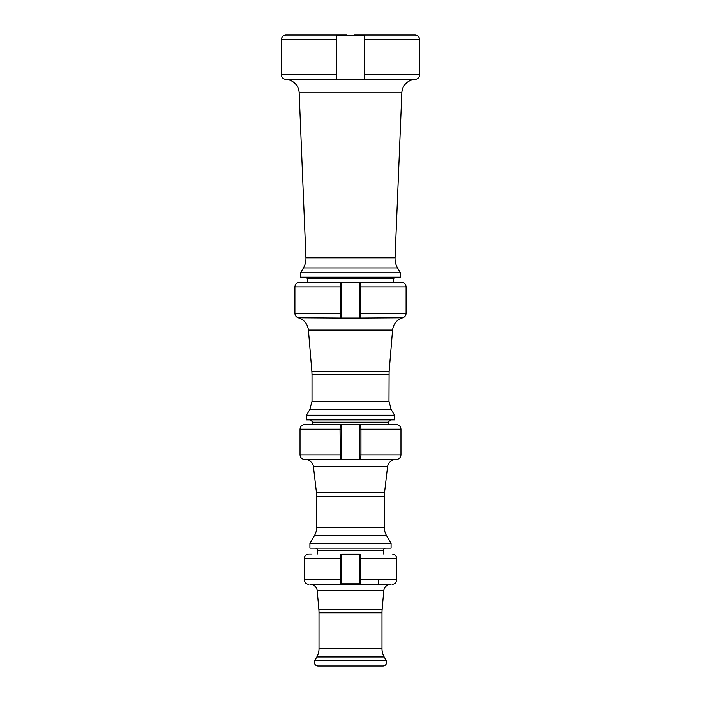 <?xml version="1.0" encoding="UTF-8"?>
<svg xmlns="http://www.w3.org/2000/svg" width="701" height="701" viewBox="0 0 701 701"><rect width="100%" height="100%" fill="white"/><g stroke="black" fill="none" stroke-linecap="round" stroke-linejoin="round"><path stroke-width="1.05" d="M281.373 39.712L281.373 74.718L336.506 74.718L336.506 35.313L364.494 35.313L364.494 79.117L336.506 79.117L336.506 39.712L281.373 39.712A4.662 4.662 0 0 1 286.043 35.05L346.96 35.05M354.04 35.05L414.957 35.05A4.662 4.662 0 0 1 419.627 39.712L419.627 74.718L364.494 74.718M419.627 74.718C419.452 77.163 418.182 78.687 415.807 79.301L360.735 79.301M340.265 79.301L285.193 79.301C282.818 78.687 281.548 77.163 281.373 74.718M303.91 79.301L340.195 79.379M299.161 92.804L401.839 92.804L395.066 257.819A18.655 18.655 0 0 0 397.546 267.913L303.454 267.913A18.655 18.655 0 0 0 305.934 257.819L299.161 92.804A13.994 13.994 0 0 0 285.184 79.379M401.839 92.804A13.994 13.994 0 0 1 415.816 79.379L397.09 79.301M360.805 79.379L415.816 79.379M350.5 272.812L300.633 272.812L300.633 277.219L400.367 277.219L400.367 272.812L350.5 272.812M300.633 277.219L400.367 277.219M341.168 316.992A0.824 0.789 180 0 1 340.309 317.79L340.195 286.928L294.902 286.928C295.174 284.089 296.733 282.538 299.564 282.258L401.436 282.258C404.267 282.538 405.826 284.089 406.098 286.928L360.805 286.928L360.691 317.79A0.824 0.789 180 0 1 359.832 316.992L360.708 318.052L340.292 318.052L341.168 317.194L341.168 313.294L341.168 317.194M350.5 282.258L393.489 282.258L393.489 278.753L307.511 278.753L306.355 277.596M341.168 286.928L340.195 286.928L340.335 282.275L341.168 283.108L341.168 313.294L294.902 313.294L294.902 286.928M340.335 282.275L342.728 282.258M358.272 282.258L360.665 282.275L360.805 286.928L359.832 286.928L359.832 317.194M359.832 283.108L359.832 286.928L359.832 283.108L360.665 282.275M406.098 286.928L406.098 313.294L359.832 313.294L359.832 316.992M360.708 318.052L402.707 317.79C396.775 319.787 393.401 323.888 392.578 330.083L308.422 330.083L311.892 371.723L389.108 371.723L392.578 330.083M308.422 330.083C307.599 323.888 304.225 319.787 298.293 317.79L340.292 318.052M391.167 409.428L309.833 409.428L306.486 415.211L394.514 415.211L391.167 409.428L388.985 401.252L389.108 371.723M306.486 415.211L306.486 419.881L394.514 419.881L394.514 415.211M357.422 459.541L340.239 459.541L340.046 429.205L300.028 429.205C300.308 426.374 301.859 424.815 304.698 424.543L396.302 424.543C399.141 424.815 400.692 426.374 400.972 429.205L400.972 454.879L360.954 454.879L360.761 459.541L357.422 459.541L382.851 459.541M390.501 419.881L388.188 422.195L312.812 422.195L312.812 424.543L340.239 424.543A0.929 0.929 0 0 1 341.168 425.472L341.168 425.472A0.929 0.929 0 0 0 340.239 424.543L340.046 429.205L341.168 429.205L341.168 425.472M400.972 429.205L360.954 429.205L360.761 424.543A0.929 0.929 0 0 0 359.832 425.472L359.832 425.472A0.929 0.929 0 0 1 360.761 424.543L388.188 424.543L388.188 422.195M313.417 466.638L316.423 492.365L384.577 492.365L387.583 466.638L313.417 466.638A8.026 8.026 0 0 0 305.452 459.541L340.239 459.541A0.929 0.929 0 0 0 341.168 458.612A0.929 0.929 180 0 1 340.239 459.541L304.698 459.541C301.859 459.269 300.308 457.709 300.028 454.879L341.168 454.879L341.168 429.205M400.972 454.879C400.692 457.709 399.141 459.269 396.302 459.541L360.761 459.541A0.929 0.929 0 0 1 359.832 458.612A0.929 0.929 0 0 0 360.761 459.541M384.577 492.365L384.577 492.365A37.311 37.311 90 0 0 384.323 496.694L316.677 496.694L316.423 492.365M341.168 458.612L341.168 454.879M359.832 425.472L359.832 458.612M386.514 535.555A16.325 16.325 0 0 1 384.323 527.397L316.677 527.397A16.325 16.325 0 0 1 314.486 535.555L309.912 543.485L391.088 543.485L386.514 535.555L314.486 535.555M391.088 543.485L391.088 548.147L309.912 548.147L309.912 543.485M385.752 548.147A2.313 2.313 0 0 0 383.438 550.46L383.438 554.009M315.248 548.147A2.313 2.313 0 0 1 317.562 550.46L317.562 554.009M341.168 559.012L341.729 558.995M359.271 558.715L359.832 558.706M359.832 559.836L359.271 559.845M341.729 560.125L341.168 560.143M341.168 562.404L341.729 562.395M359.271 562.106L359.832 562.097M359.832 563.227L359.271 563.236M341.729 563.525L341.168 563.534M359.832 566.618L359.271 566.627M341.168 565.795L341.729 565.786M359.271 565.497L359.832 565.488M359.832 571.473L359.271 571.473M341.729 571.473L341.168 571.473M359.271 568.888L359.832 568.879M341.168 576.134L341.729 576.134M359.271 576.134L359.832 576.134M359.832 554.736L359.832 558.671L359.832 554.736A0.561 0.535 0 0 1 360.428 554.193L340.572 554.193A0.561 0.535 0 0 1 341.168 554.736L341.168 558.671L341.168 554.736M359.701 554.009L359.271 584.345L341.729 584.345L341.729 554.009L359.271 554.009M341.168 556.322L341.729 556.322M359.271 556.322L359.832 556.322M341.168 557.654L341.729 557.654M359.271 557.654L359.832 557.654M360.428 554.193L360.507 558.671L359.832 558.671L359.832 583.618L359.832 579.674L360.507 579.674L360.428 584.152A0.561 0.535 180 0 1 359.832 583.618M341.168 583.618L341.168 579.674L341.168 583.618A0.561 0.535 180 0 1 340.572 584.152L340.572 554.193M340.572 584.152L310.236 584.345A7.019 7.019 0 0 1 317.22 590.75L383.78 590.75A7.019 7.019 0 0 1 390.764 584.345L360.428 584.152M359.271 584.345L310.236 584.345M317.22 590.75L318.867 609.511L382.133 609.511L383.78 590.75M318.867 609.511A37.311 37.311 -90 0 1 319.008 612.762L381.992 612.762A37.311 37.311 90 0 1 382.133 609.511M381.992 612.762L381.992 648.775A16.342 16.342 90 0 0 384.183 656.942L386.163 660.368A3.724 3.724 0 0 1 382.939 665.95L318.061 665.95A3.724 3.724 0 0 1 314.837 660.368L386.163 660.368M319.008 612.762L319.008 648.775L381.992 648.775M314.837 660.368L316.817 656.942A16.342 16.342 -90 0 0 319.008 648.775M378.487 665.95L350.5 665.95M378.82 579.674L378.417 584.345M308.896 584.345C306.057 584.064 304.506 582.513 304.234 579.674L341.168 579.674L341.168 558.671L304.234 558.671C304.506 555.84 306.057 554.281 308.896 554.009L312.033 554.009M364.494 39.712L419.627 39.712M305.934 257.819L395.066 257.819M309.833 409.428L312.015 401.252L312.015 374.825L388.985 374.825M312.015 401.252L388.985 401.252M359.832 429.205L360.954 429.205L360.954 454.879L359.832 454.879M383.438 550.46L317.562 550.46M396.766 579.674L396.766 558.671L360.507 558.671L360.507 579.674L396.766 579.674C396.494 582.513 394.943 584.064 392.104 584.345M316.817 656.942L384.183 656.942M359.271 583.784L341.729 583.784M341.729 554.561L359.271 554.561M303.454 267.913L300.633 272.812M397.546 267.913L400.367 272.812M307.511 282.258L307.511 278.753M393.489 278.753L394.645 277.596M406.098 313.294C405.967 315.546 404.836 317.045 402.707 317.79M298.293 317.79C296.164 317.045 295.033 315.546 294.902 313.294M312.015 374.825L311.892 371.723M312.812 422.195L310.499 419.881M300.028 429.205L300.028 454.879M387.583 466.638C388.45 462.266 391.105 459.9 395.548 459.541M316.677 496.694L316.677 527.397M384.323 496.694L384.323 527.397M396.766 558.671C396.494 555.84 394.943 554.281 392.104 554.009M304.234 579.674L304.234 558.671"/></g></svg>
